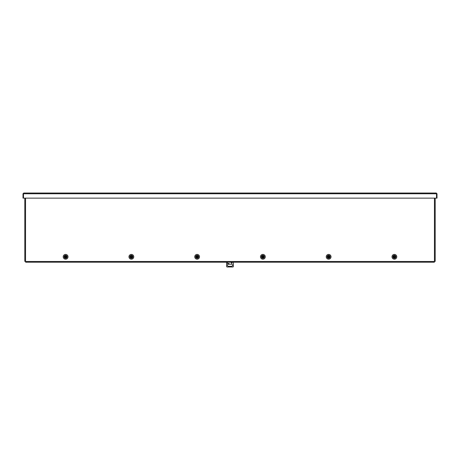 <?xml version="1.0" encoding="UTF-8"?>
<svg xmlns="http://www.w3.org/2000/svg" width="460" height="460" viewBox="0 0 460 460"><rect width="100%" height="100%" fill="white"/><g stroke="black" fill="none" stroke-linecap="round" stroke-linejoin="round"><path stroke-width="0.69" d="M392.869 256.795A1.524 1.524 0 0 1 394.387 255.271A1.524 1.524 0 0 1 395.91 256.795A1.524 1.524 0 0 1 394.387 258.313A1.524 1.524 0 0 1 392.869 256.795M392.006 256.795A2.386 2.386 0 0 1 394.387 254.409A2.386 2.386 0 0 1 396.773 256.795A2.386 2.386 0 0 1 394.387 259.181A2.386 2.386 0 0 1 392.006 256.795M327.112 256.795A1.524 1.524 0 0 1 328.635 255.271A1.524 1.524 0 0 1 330.159 256.795A1.524 1.524 0 0 1 328.635 258.313A1.524 1.524 0 0 1 327.112 256.795M326.249 256.795A2.386 2.386 0 0 1 328.635 254.409A2.386 2.386 0 0 1 331.022 256.795A2.386 2.386 0 0 1 328.635 259.181A2.386 2.386 0 0 1 326.249 256.795M261.355 256.795A1.524 1.524 0 0 1 262.878 255.271A1.524 1.524 0 0 1 264.402 256.795A1.524 1.524 0 0 1 262.878 258.313A1.524 1.524 0 0 1 261.355 256.795M260.492 256.795A2.386 2.386 0 0 1 262.878 254.409A2.386 2.386 0 0 1 265.265 256.795A2.386 2.386 0 0 1 262.878 259.181A2.386 2.386 0 0 1 260.492 256.795M195.598 256.795A1.524 1.524 0 0 1 197.121 255.271A1.524 1.524 0 0 1 198.645 256.795A1.524 1.524 0 0 1 197.121 258.313A1.524 1.524 0 0 1 195.598 256.795M194.735 256.795A2.386 2.386 0 0 1 197.121 254.409A2.386 2.386 0 0 1 199.508 256.795A2.386 2.386 0 0 1 197.121 259.181A2.386 2.386 0 0 1 194.735 256.795M129.841 256.795A1.524 1.524 0 0 1 131.364 255.271A1.524 1.524 0 0 1 132.888 256.795A1.524 1.524 0 0 1 131.364 258.313A1.524 1.524 0 0 1 129.841 256.795M128.978 256.795A2.386 2.386 0 0 1 131.364 254.409A2.386 2.386 0 0 1 133.751 256.795A2.386 2.386 0 0 1 131.364 259.181A2.386 2.386 0 0 1 128.978 256.795M64.089 256.795A1.524 1.524 0 0 1 65.613 255.271A1.524 1.524 0 0 1 67.131 256.795A1.524 1.524 0 0 1 65.613 258.313A1.524 1.524 0 0 1 64.089 256.795M63.227 256.795A2.386 2.386 0 0 1 65.613 254.409A2.386 2.386 0 0 1 67.994 256.795A2.386 2.386 0 0 1 65.613 259.181A2.386 2.386 0 0 1 63.227 256.795M25.656 261.481L434.343 261.481L434.343 262.211L25.656 262.211L25.656 261.361L24.805 261.361L24.805 198.133M434.343 261.481L435.194 261.361L435.194 198.133M130.151 256.795A1.213 1.213 0 0 1 131.364 255.576A1.213 1.213 0 0 1 132.578 256.795A1.213 1.213 0 0 1 131.364 258.008A1.213 1.213 0 0 1 130.151 256.795C129.685 255.352 133.02 255.346 132.578 256.795C133.02 258.238 129.685 258.233 130.151 256.795M130.979 256.605L131.267 256.375A0.431 0.431 0 0 0 130.979 256.605L130.289 256.605A1.092 1.092 0 0 0 130.289 256.979L130.979 256.979L130.289 256.979M131.267 256.375L131.468 256.375A0.431 0.431 0 0 1 131.755 256.605L132.44 256.605A1.092 1.092 0 0 1 132.44 256.979L131.755 256.979A0.431 0.431 0 0 1 131.468 257.209L131.267 257.209A0.431 0.431 0 0 1 130.979 256.979L131.267 257.209M132.44 256.979L131.468 257.209M131.468 256.375L131.755 256.605M195.908 256.795A1.213 1.213 0 0 1 197.121 255.576A1.213 1.213 0 0 1 198.335 256.795A1.213 1.213 0 0 1 197.121 258.008A1.213 1.213 0 0 1 195.908 256.795C196.719 255.225 197.524 255.225 198.335 256.795C197.524 258.359 196.719 258.359 195.908 256.795M196.736 256.605L197.018 256.375A0.431 0.431 0 0 0 196.736 256.605L196.046 256.605A1.092 1.092 0 0 0 196.046 256.979L196.736 256.979L196.046 256.979M197.018 256.375L197.225 256.375A0.431 0.431 0 0 1 197.507 256.605L198.197 256.605A1.092 1.092 0 0 1 198.197 256.979L197.507 256.979A0.431 0.431 0 0 1 197.225 257.209L197.018 257.209A0.431 0.431 0 0 1 196.736 256.979L197.018 257.209M198.197 256.979L197.225 257.209M261.665 256.795A1.213 1.213 0 0 1 262.878 255.576A1.213 1.213 0 0 1 264.092 256.795A1.213 1.213 0 0 1 262.878 258.008A1.213 1.213 0 0 1 261.665 256.795C262.476 255.225 263.281 255.225 264.092 256.795C263.281 258.359 262.476 258.359 261.665 256.795M262.493 256.605L262.775 256.375A0.431 0.431 0 0 0 262.493 256.605L261.803 256.605A1.092 1.092 0 0 0 261.803 256.979L262.493 256.979L261.803 256.979M262.775 256.375L262.982 256.375A0.431 0.431 0 0 1 263.264 256.605L263.954 256.605A1.092 1.092 0 0 1 263.954 256.979L263.264 256.979A0.431 0.431 0 0 1 262.982 257.209L262.775 257.209A0.431 0.431 0 0 1 262.493 256.979L262.775 257.209M64.394 256.795A1.213 1.213 0 0 1 65.613 255.576A1.213 1.213 0 0 1 66.826 256.795A1.213 1.213 0 0 1 65.613 258.008A1.213 1.213 0 0 1 64.394 256.795C64.078 256.174 64.716 255.846 66.326 255.812L66.826 256.795L66.326 257.772C64.722 257.841 64.084 257.514 64.394 256.795M65.222 256.605L65.51 256.375A0.431 0.431 0 0 0 65.222 256.605L64.532 256.605A1.092 1.092 0 0 0 64.532 256.979L65.222 256.979L64.532 256.979M65.51 256.375L65.711 256.375A0.431 0.431 0 0 1 65.998 256.605L66.688 256.605A1.092 1.092 0 0 1 66.688 256.979L65.998 256.979A0.431 0.431 0 0 1 65.711 257.209L65.51 257.209A0.431 0.431 0 0 1 65.222 256.979L65.51 257.209M66.688 256.979L65.711 257.209M65.711 256.375L65.998 256.605M327.422 256.795A1.213 1.213 0 0 1 328.635 255.576A1.213 1.213 0 0 1 329.849 256.795A1.213 1.213 0 0 1 328.635 258.008A1.213 1.213 0 0 1 327.422 256.795C326.951 255.352 330.291 255.346 329.849 256.795C330.291 258.238 326.951 258.233 327.422 256.795M328.244 256.605L328.532 256.375A0.431 0.431 0 0 0 328.244 256.605L327.56 256.605A1.092 1.092 0 0 0 327.56 256.979L328.244 256.979L327.56 256.979M328.532 256.375L328.733 256.375A0.431 0.431 0 0 1 329.021 256.605L329.711 256.605A1.092 1.092 0 0 1 329.711 256.979L329.021 256.979A0.431 0.431 0 0 1 328.733 257.209L328.532 257.209A0.431 0.431 0 0 1 328.244 256.979L328.532 257.209M329.711 256.979L328.733 257.209M328.733 256.375L329.021 256.605M231.702 262.459A0.425 0.425 0 0 1 232.127 262.884A0.425 0.425 0 0 1 231.702 263.31A0.425 0.425 0 0 1 231.276 262.884A0.425 0.425 0 0 1 231.702 262.459M231.489 264.201A1.064 1.064 0 0 1 232.553 265.265A1.064 1.064 0 0 1 231.489 266.328L228.511 266.328A1.064 1.064 0 0 1 227.447 265.265A1.064 1.064 0 0 1 228.511 264.201L231.489 264.201M227.447 263.563L227.447 262.211L227.447 263.563L229.149 263.563L227.453 263.315M226.602 262.211L226.602 266.541A0.851 0.851 0 0 0 227.027 266.967L232.973 266.967A0.851 0.851 0 0 0 233.398 266.541L233.398 262.211M393.173 256.795A1.213 1.213 0 0 1 394.387 255.576A1.213 1.213 0 0 1 395.606 256.795A1.213 1.213 0 0 1 394.387 258.008A1.213 1.213 0 0 1 393.173 256.795L393.3 256.26C394.749 255.576 395.433 255.513 395.358 256.065L395.606 256.795L395.105 257.772C393.501 257.841 392.863 257.514 393.173 256.795M394.001 256.605L394.289 256.375A0.431 0.431 0 0 0 394.001 256.605L393.311 256.605A1.092 1.092 0 0 0 393.311 256.979L394.001 256.979L393.311 256.979M394.289 256.375L394.49 256.375A0.431 0.431 0 0 1 394.778 256.605L395.468 256.605A1.092 1.092 0 0 1 395.468 256.979L394.778 256.979A0.431 0.431 0 0 1 394.49 257.209L394.289 257.209A0.431 0.431 0 0 1 394.001 256.979L394.289 257.209M395.468 256.979L394.49 257.209M394.49 256.375L394.778 256.605M23.736 193.033L23.489 193.769L23 193.769L23.736 193.033L436.264 193.033L437 193.769L436.511 193.769L436.264 193.033M437 193.769L437 198.133L436.511 198.133L436.511 193.769L436.511 198.133L23.489 198.133L23.489 193.769L23.489 198.133L23 198.133L23 193.769M25.541 261.361L25.541 198.133M434.459 261.361L434.459 198.133M23.489 193.769L436.511 193.769"/></g></svg>
